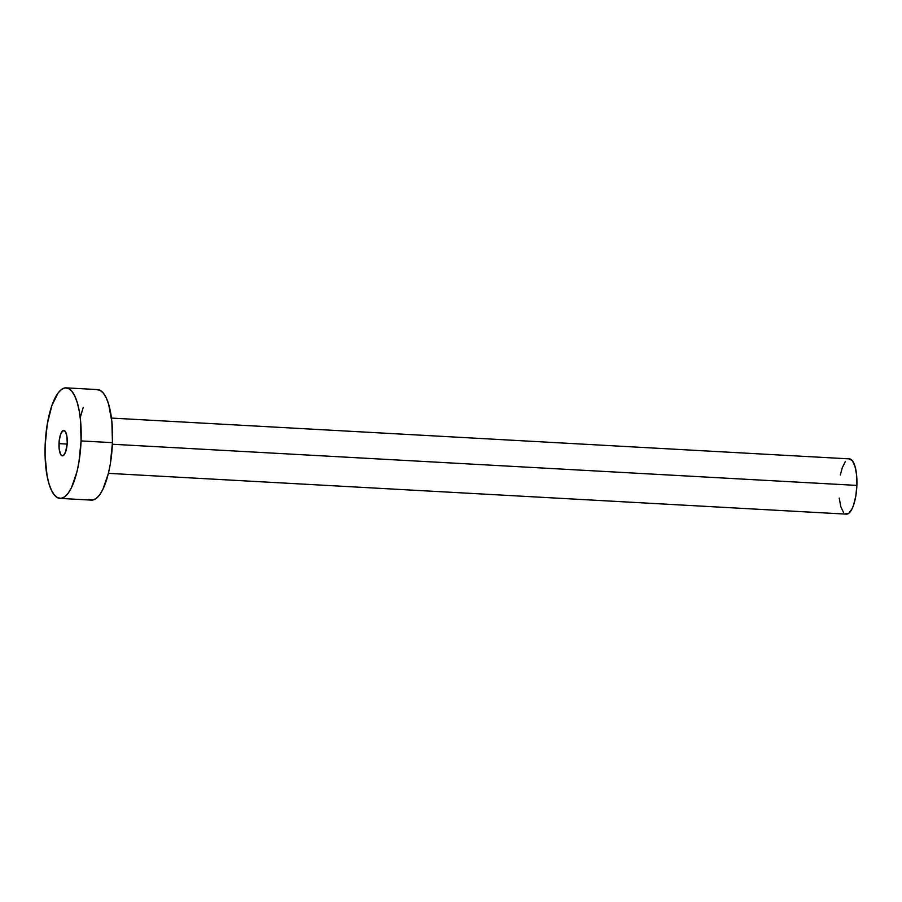 <?xml version="1.0" encoding="UTF-8"?>
<svg xmlns="http://www.w3.org/2000/svg" width="902" height="902" viewBox="0 0 902 902"><rect width="100%" height="100%" fill="white"/><g stroke="black" fill="none" stroke-linecap="round" stroke-linejoin="round"><path stroke-width="1.35" d="M58.98 443.626A12.729 4.104 93.2 0 1 63.805 430.412A12.729 4.104 93.2 0 1 67.233 442.611L66.804 435.643L65.113 431.19L62.757 430.761L60.513 434.493L59.149 441.134L59.115 448.452L60.423 453.965L61.843 455.679L63.456 455.487L65.699 451.744L67.233 442.611A12.729 4.104 93.2 0 1 62.407 455.837A12.729 4.104 93.2 0 1 58.98 443.626L67.154 444.077L58.98 443.626M108.398 473.347L846.369 514.14A27.68 8.919 -86.8 0 0 856.877 485.411L112.389 444.246L856.877 485.411A27.68 8.919 -86.8 0 0 849.425 458.881L111.453 418.077M81.067 440.92A55.349 17.837 93.2 0 1 60.051 498.389A55.349 17.837 93.2 0 1 45.145 445.317A55.349 17.837 93.2 0 1 66.162 387.86A55.349 17.837 93.2 0 1 81.067 440.92L112.457 442.656L81.067 440.92L78.925 462.23L76.918 471.983L71.405 487.824L68.112 493.315L64.628 496.867L61.077 498.355L57.615 497.724L54.368 494.995L51.448 490.271L48.979 483.731L47.051 475.636L45.1 456.051L45.145 445.317L47.287 424.019L51.842 405.618L58.111 392.934L61.595 389.382L65.136 387.894L68.597 388.525L71.856 391.254L74.765 395.978L77.234 402.517L79.162 410.613L80.47 419.96L81.067 440.92M60.051 498.389L91.44 500.125A55.349 17.837 -86.8 0 0 112.457 442.656A55.349 17.837 -86.8 0 0 97.551 389.585L66.162 387.86M80.695 416.002L83.232 407.354M96.525 389.63L99.987 390.262L103.245 392.99L106.154 397.714L108.623 404.243L111.859 421.685L112.457 442.656L110.315 463.966L108.308 473.719L102.794 489.56L99.502 495.04L96.018 498.603L92.478 500.091L89.005 499.46M840.348 475.004L842.265 467.766L845.399 461.418M848.906 458.892L852.266 460.572L854.961 466.21L856.584 474.926L856.877 485.411L855.806 496.066L853.529 505.267L852.04 508.863L848.658 513.385L845.151 513.813M843.528 512.449L840.833 506.811L839.21 498.096"/></g></svg>
